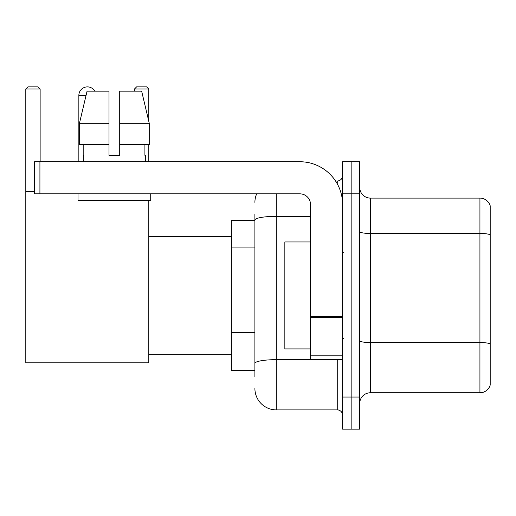 <?xml version="1.0" encoding="UTF-8"?>
<svg xmlns="http://www.w3.org/2000/svg" width="516" height="516" viewBox="0 0 516 516"><rect width="100%" height="100%" fill="white"/><g stroke="black" fill="none" stroke-linecap="round" stroke-linejoin="round"><path stroke-width="0.77" d="M254.898 240.662L254.898 214.146L254.898 220.564L231.368 220.564L231.368 370.301L254.898 370.301M254.898 376.719L254.898 214.146M276.292 193.829L276.292 409.878L337.251 409.878A5.347 5.347 0 0 1 342.605 415.225A5.347 5.347 0 0 0 337.251 409.878L337.251 359.607M342.605 397.043L342.605 429.131L351.157 429.131L351.157 397.043L351.157 429.131L359.717 429.131L359.717 397.043L351.157 397.043L351.157 193.829L351.157 397.043L342.605 397.043L342.605 193.829L351.157 193.829L351.157 161.74L351.157 193.829L359.717 193.829L359.717 397.043M359.717 193.829L359.717 161.74L342.605 161.74L342.605 193.829M335.548 180.993L337.251 180.993A5.347 5.347 0 0 0 342.605 175.646M254.898 367.095L254.898 339.064M254.898 202.382A21.388 21.388 0 0 1 256.684 193.829M276.292 409.878A21.388 21.388 0 0 1 254.898 388.483M359.717 403.46A10.694 10.694 0 0 1 370.411 392.766L479.932 392.766L479.932 198.105L370.411 198.105A10.694 10.694 0 0 1 359.717 187.411A10.694 10.694 0 0 0 370.411 198.105L370.411 392.766M490.2 205.807A10.694 10.694 0 0 0 479.932 198.105A10.694 10.694 0 0 1 490.2 205.807L490.2 385.065A10.694 10.694 0 0 1 479.932 392.766M119.706 155.322L109.011 155.322L119.706 155.322L109.011 155.322L119.706 155.322L119.706 91.151L141.648 91.151L149.247 123.234L149.247 144.628L119.706 144.628M148.802 89.01L134.47 89.01L136.605 86.869L146.66 86.869L148.802 89.01L148.802 121.337L149.247 123.234L119.706 123.234M78.851 161.74L78.851 95.428A8.559 8.559 0 0 1 94.815 91.151M148.802 200.247L148.802 362.819L25.8 362.819L25.8 89.01L27.941 86.869L37.99 86.869L40.132 89.01L25.8 89.01M40.132 161.74L40.132 89.01M25.8 191.688L34.572 191.688M148.802 144.628L148.802 161.74M134.47 89.01L134.47 91.151M342.605 359.607L310.516 359.607L310.516 316.36L342.605 316.36L342.605 204.523A42.783 42.783 0 0 0 299.822 161.74L39.919 161.74L39.919 193.829L299.822 193.829A10.694 10.694 0 0 1 310.516 204.523L310.516 316.36M39.919 193.829L34.572 193.829L34.572 161.74L39.919 161.74M109.011 123.234L109.011 144.628L109.011 123.234L79.47 123.234L87.069 91.151L109.011 91.151L109.011 155.322M83.34 155.322L83.805 155.322L83.34 155.322L83.34 161.74M145.377 155.322L144.912 155.322L145.377 155.322L145.377 161.74M144.912 144.628L144.912 155.322M83.805 155.322L83.805 144.628M77.993 193.829L77.993 200.247L150.724 200.247L150.724 193.829M109.011 144.628L79.47 144.628L79.47 123.234L87.069 91.151M149.247 144.628L149.247 123.234L141.648 91.151M310.516 241.959L284.845 241.959L284.845 348.913L310.516 348.913M254.898 247.08L231.368 247.08M254.898 332.646L231.368 332.646M339.109 359.607A5.347 0.929 0 0 1 337.251 359.665L276.292 359.665A21.388 3.715 180 0 0 254.898 363.38M254.898 220.061A21.388 3.715 180 0 1 276.292 216.346L310.516 216.346M337.251 183.812L337.251 180.993M490.2 234.793A10.694 1.858 180 0 0 479.932 233.458L370.411 233.458A10.694 1.858 -0 0 1 359.717 231.6M490.2 343.888A10.694 1.858 180 0 0 479.932 342.553L370.411 342.553A10.694 1.858 0 0 1 359.717 340.695M86.056 95.428L78.851 95.428M342.605 317.288L310.516 317.288M310.516 355.189L342.605 355.189M148.802 354.26L231.368 354.26M148.802 236.612L231.368 236.612M343.669 252.653L342.605 251.582M343.669 338.219L342.605 339.283"/></g></svg>

